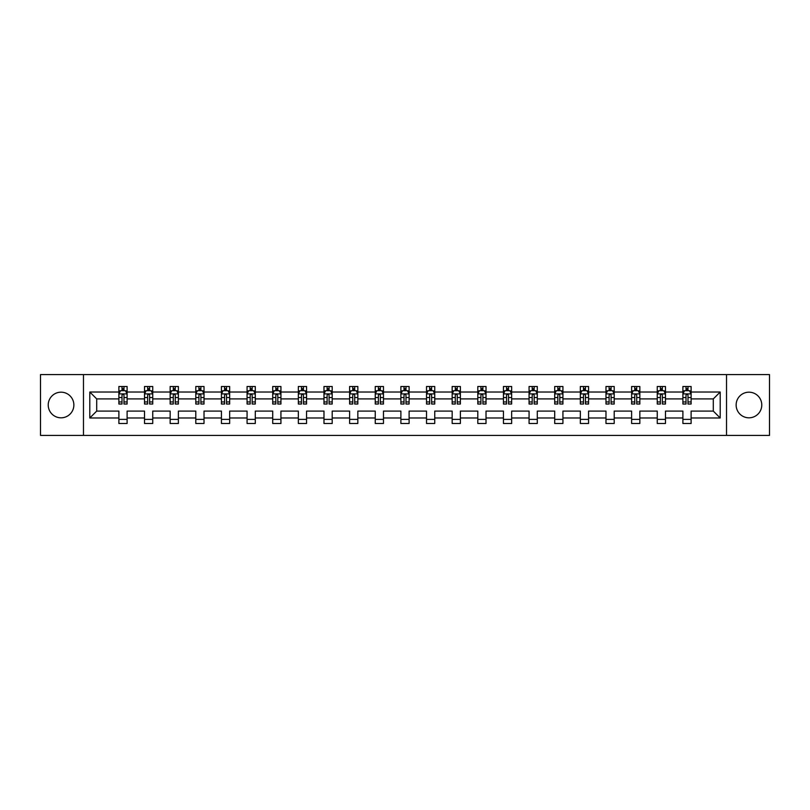<?xml version="1.0" encoding="UTF-8"?>
<svg xmlns="http://www.w3.org/2000/svg" width="810" height="810" viewBox="0 0 810 810"><rect width="100%" height="100%" fill="white"/><g stroke="black" fill="none" stroke-linecap="round" stroke-linejoin="round"><path stroke-width="1.21" d="M748.956 392.182A12.818 12.818 0 0 0 736.138 405A12.818 12.818 0 0 0 748.956 417.818A12.818 12.818 0 0 0 761.775 405A12.818 12.818 0 0 0 748.956 392.182M61.044 392.182A12.818 12.818 0 0 0 48.225 405A12.818 12.818 0 0 0 61.044 417.818A12.818 12.818 0 0 0 73.862 405A12.818 12.818 0 0 0 61.044 392.182M726.529 435.405L769.5 435.405L769.5 374.595L726.529 374.595L726.529 435.405L83.47 435.405L83.47 374.595L40.5 374.595L40.5 435.405L83.47 435.405M691.112 417.98L691.112 411.085L713.296 411.085L720.201 417.98L691.112 417.98L691.112 423.488L682.891 423.488L682.891 417.98L665.476 417.98L665.476 423.488L657.254 423.488L657.254 417.98L639.839 417.98L639.839 423.488L631.618 423.488L631.618 417.98L614.203 417.98L614.203 423.488L605.981 423.488L605.981 417.98L588.566 417.98L588.566 423.488L580.345 423.488L580.345 417.98L562.93 417.98L562.93 423.488L554.708 423.488L554.708 417.98L537.293 417.98L537.293 423.488L529.072 423.488L529.072 417.98L511.657 417.98L511.657 423.488L503.435 423.488L503.435 417.98L486.02 417.98L486.02 423.488L477.799 423.488L477.799 417.98L460.384 417.98L460.384 423.488L452.162 423.488L452.162 417.98L434.747 417.98L434.747 423.488L426.526 423.488L426.526 417.98L409.111 417.98L409.111 423.488L400.889 423.488L400.889 417.98L383.474 417.98L383.474 423.488L375.253 423.488L375.253 417.98L357.838 417.98L357.838 423.488L349.616 423.488L349.616 417.98L332.201 417.98L332.201 423.488L323.98 423.488L323.98 417.98L306.565 417.98L306.565 423.488L298.343 423.488L298.343 417.98L280.928 417.98L280.928 423.488L272.707 423.488L272.707 417.98L255.292 417.98L255.292 423.488L247.07 423.488L247.07 417.98L229.655 417.98L229.655 423.488L221.434 423.488L221.434 417.98L204.019 417.98L204.019 423.488L195.797 423.488L195.797 417.98L178.382 417.98L178.382 423.488L170.161 423.488L170.161 417.98L152.746 417.98L152.746 423.488L144.524 423.488L144.524 417.98L127.109 417.98L127.109 423.488L118.888 423.488L118.888 417.98L89.799 417.98L89.799 392.02L118.888 392.02L118.888 386.512L127.109 386.512L127.109 392.02L144.524 392.02L144.524 386.512L152.746 386.512L152.746 392.02L170.161 392.02L170.161 386.512L178.382 386.512L178.382 392.02L195.797 392.02L195.797 386.512L204.019 386.512L204.019 392.02L221.434 392.02L221.434 386.512L229.655 386.512L229.655 392.02L247.07 392.02L247.07 386.512L255.292 386.512L255.292 392.02L272.707 392.02L272.707 386.512L280.928 386.512L280.928 392.02L298.343 392.02L298.343 386.512L306.565 386.512L306.565 392.02L323.98 392.02L323.98 386.512L332.201 386.512L332.201 392.02L349.616 392.02L349.616 386.512L357.838 386.512L357.838 392.02L375.253 392.02L375.253 386.512L383.474 386.512L383.474 392.02L400.889 392.02L400.889 386.512L409.111 386.512L409.111 392.02L426.526 392.02L426.526 386.512L434.747 386.512L434.747 392.02L452.162 392.02L452.162 386.512L460.384 386.512L460.384 392.02L477.799 392.02L477.799 386.512L486.02 386.512L486.02 392.02L503.435 392.02L503.435 386.512L511.657 386.512L511.657 392.02L529.072 392.02L529.072 386.512L537.293 386.512L537.293 392.02L554.708 392.02L554.708 386.512L562.93 386.512L562.93 392.02L580.345 392.02L580.345 386.512L588.566 386.512L588.566 392.02L605.981 392.02L605.981 386.512L614.203 386.512L614.203 392.02L631.618 392.02L631.618 386.512L639.839 386.512L639.839 392.02L657.254 392.02L657.254 386.512L665.476 386.512L665.476 392.02L682.891 392.02L682.891 386.512L691.112 386.512L691.112 392.02L720.201 392.02L720.201 417.98M726.529 374.595L83.47 374.595M682.891 392.02L682.891 398.915L665.476 398.915L665.476 392.02M665.476 417.98L665.476 411.085L682.891 411.085L682.891 417.98M657.254 392.02L657.254 398.915L639.839 398.915L639.839 392.02M639.839 417.98L639.839 411.085L657.254 411.085L657.254 417.98M631.618 392.02L631.618 398.915L614.203 398.915L614.203 392.02M614.203 417.98L614.203 411.085L631.618 411.085L631.618 417.98M605.981 392.02L605.981 398.915L588.566 398.915L588.566 392.02M588.566 417.98L588.566 411.085L605.981 411.085L605.981 417.98M580.345 392.02L580.345 398.915L562.93 398.915L562.93 392.02M562.93 417.98L562.93 411.085L580.345 411.085L580.345 417.98M554.708 392.02L554.708 398.915L537.293 398.915L537.293 392.02M537.293 417.98L537.293 411.085L554.708 411.085L554.708 417.98M529.072 392.02L529.072 398.915L511.657 398.915L511.657 392.02M511.657 417.98L511.657 411.085L529.072 411.085L529.072 417.98M503.435 392.02L503.435 398.915L486.02 398.915L486.02 392.02M486.02 417.98L486.02 411.085L503.435 411.085L503.435 417.98M477.799 392.02L477.799 398.915L460.384 398.915L460.384 392.02M460.384 417.98L460.384 411.085L477.799 411.085L477.799 417.98M452.162 392.02L452.162 398.915L434.747 398.915L434.747 392.02M434.747 417.98L434.747 411.085L452.162 411.085L452.162 417.98M426.526 392.02L426.526 398.915L409.111 398.915L409.111 392.02M409.111 417.98L409.111 411.085L426.526 411.085L426.526 417.98M400.889 392.02L400.889 398.915L383.474 398.915L383.474 392.02M383.474 417.98L383.474 411.085L400.889 411.085L400.889 417.98M375.253 392.02L375.253 398.915L357.838 398.915L357.838 392.02M357.838 417.98L357.838 411.085L375.253 411.085L375.253 417.98M349.616 392.02L349.616 398.915L332.201 398.915L332.201 392.02M332.201 417.98L332.201 411.085L349.616 411.085L349.616 417.98M323.98 392.02L323.98 398.915L306.565 398.915L306.565 392.02M306.565 417.98L306.565 411.085L323.98 411.085L323.98 417.98M298.343 392.02L298.343 398.915L280.928 398.915L280.928 392.02M280.928 417.98L280.928 411.085L298.343 411.085L298.343 417.98M272.707 392.02L272.707 398.915L255.292 398.915L255.292 392.02M255.292 417.98L255.292 411.085L272.707 411.085L272.707 417.98M247.07 392.02L247.07 398.915L229.655 398.915L229.655 392.02M229.655 417.98L229.655 411.085L247.07 411.085L247.07 417.98M221.434 392.02L221.434 398.915L204.019 398.915L204.019 392.02M204.019 417.98L204.019 411.085L221.434 411.085L221.434 417.98M195.797 392.02L195.797 398.915L178.382 398.915L178.382 392.02M178.382 417.98L178.382 411.085L195.797 411.085L195.797 417.98M170.161 392.02L170.161 398.915L152.746 398.915L152.746 392.02M152.746 417.98L152.746 411.085L170.161 411.085L170.161 417.98M144.524 392.02L144.524 398.915L127.109 398.915L127.109 392.02M127.109 417.98L127.109 411.085L144.524 411.085L144.524 417.98M118.888 392.02L118.888 398.915L96.704 398.915L96.704 411.085L118.888 411.085L118.888 417.98M89.799 392.02L96.704 398.915M713.296 411.085L713.296 398.915L691.112 398.915L691.112 392.02M686.019 390.623L687.994 390.623M660.383 390.623L662.347 390.623M634.746 390.623L636.711 390.623M609.11 390.623L611.074 390.623M583.473 390.623L585.438 390.623M557.837 390.623L559.801 390.623M532.2 390.623L534.165 390.623M506.564 390.623L508.528 390.623M480.927 390.623L482.892 390.623M455.291 390.623L457.255 390.623M429.654 390.623L431.619 390.623M404.018 390.623L405.982 390.623M378.381 390.623L380.346 390.623M352.745 390.623L354.709 390.623M327.108 390.623L329.073 390.623M301.472 390.623L303.436 390.623M275.835 390.623L277.8 390.623M250.199 390.623L252.163 390.623M224.562 390.623L226.527 390.623M198.926 390.623L200.89 390.623M173.289 390.623L175.254 390.623M147.653 390.623L149.617 390.623M122.006 390.623L123.981 390.623M118.888 419.377L127.109 419.377M144.524 419.377L152.746 419.377M170.161 419.377L178.382 419.377M195.797 419.377L204.019 419.377M221.434 419.377L229.655 419.377M247.07 419.377L255.292 419.377M272.707 419.377L280.928 419.377M298.343 419.377L306.565 419.377M323.98 419.377L332.201 419.377M349.616 419.377L357.838 419.377M375.253 419.377L383.474 419.377M400.889 419.377L409.111 419.377M426.526 419.377L434.747 419.377M452.162 419.377L460.384 419.377M477.799 419.377L486.02 419.377M503.435 419.377L511.657 419.377M529.072 419.377L537.293 419.377M554.708 419.377L562.93 419.377M580.345 419.377L588.566 419.377M605.981 419.377L614.203 419.377M631.618 419.377L639.839 419.377M657.254 419.377L665.476 419.377M682.891 419.377L691.112 419.377M96.704 411.085L89.799 417.98M720.201 392.02L713.296 398.915M123.981 388.648L122.006 388.648M120.437 390.896L118.888 390.896L118.888 386.512L122.006 386.512L122.006 390.703M118.888 401.952L118.888 404.018L122.006 404.018L122.006 401.952L118.888 401.952L118.888 398.915M127.109 398.915L127.109 404.018L123.981 404.018L123.981 395.219C123.322 393.954 122.674 393.954 122.006 395.219L122.006 401.952M125.56 390.896L127.109 390.896L127.109 386.512L125.631 386.512M127.109 393.994L125.459 390.703L120.528 390.703L118.888 393.994M123.981 390.703L123.981 386.512L127.109 386.512M120.366 386.512L118.888 386.512M149.617 388.648L147.653 388.648M146.073 390.896L144.524 390.896L144.524 386.512L147.653 386.512L147.653 390.703M144.524 401.952L144.524 404.018L147.653 404.018L147.653 401.952L144.524 401.952L144.524 398.915M152.746 398.915L152.746 404.018L149.617 404.018L149.617 395.219C148.959 393.954 148.311 393.954 147.653 395.219L147.653 401.952M151.197 390.896L152.746 390.896L152.746 386.512L151.268 386.512M152.746 393.994L151.095 390.703L146.165 390.703L144.524 393.994M149.617 390.703L149.617 386.512L152.746 386.512M146.002 386.512L144.524 386.512M175.254 388.648L173.289 388.648M171.71 390.896L170.161 390.896L170.161 386.512L173.289 386.512L173.289 390.703M170.161 401.952L170.161 404.018L173.289 404.018L173.289 401.952L170.161 401.952L170.161 398.915M178.382 398.915L178.382 404.018L175.254 404.018L175.254 395.219C174.595 393.954 173.947 393.954 173.289 395.219L173.289 401.952M176.833 390.896L178.382 390.896L178.382 386.512L176.904 386.512M178.382 393.994L176.732 390.703L171.801 390.703L170.161 393.994M175.254 390.703L175.254 386.512L178.382 386.512M171.639 386.512L170.161 386.512M200.89 388.648L198.926 388.648M197.346 390.896L195.797 390.896L195.797 386.512L198.926 386.512L198.926 390.703M195.797 401.952L195.797 404.018L198.926 404.018L198.926 401.952L195.797 401.952L195.797 398.915M204.019 398.915L204.019 404.018L200.89 404.018L200.89 395.219C200.232 393.954 199.584 393.954 198.926 395.219L198.926 401.952M202.47 390.896L204.019 390.896L204.019 386.512L202.54 386.512M204.019 393.994L202.368 390.703L197.438 390.703L195.797 393.994M200.89 390.703L200.89 386.512L204.019 386.512M197.275 386.512L195.797 386.512M226.527 388.648L224.562 388.648M222.983 390.896L221.434 390.896L221.434 386.512L224.562 386.512L224.562 390.703M221.434 401.952L221.434 404.018L224.562 404.018L224.562 401.952L221.434 401.952L221.434 398.915M229.655 398.915L229.655 404.018L226.527 404.018L226.527 395.219C225.869 393.954 225.22 393.954 224.562 395.219L224.562 401.952M228.106 390.896L229.655 390.896L229.655 386.512L228.177 386.512M229.655 393.994L228.005 390.703L223.074 390.703L221.434 393.994M226.527 390.703L226.527 386.512L229.655 386.512M222.912 386.512L221.434 386.512M252.163 388.648L250.199 388.648M248.619 390.896L247.07 390.896L247.07 386.512L250.199 386.512L250.199 390.703M247.07 401.952L247.07 404.018L250.199 404.018L250.199 401.952L247.07 401.952L247.07 398.915M255.292 398.915L255.292 404.018L252.163 404.018L252.163 395.219C251.505 393.954 250.857 393.954 250.199 395.219L250.199 401.952M253.743 390.896L255.292 390.896L255.292 386.512L253.814 386.512M255.292 393.994L253.641 390.703L248.71 390.703L247.07 393.994M252.163 390.703L252.163 386.512L255.292 386.512M248.548 386.512L247.07 386.512M277.8 388.648L275.835 388.648M274.256 390.896L272.707 390.896L272.707 386.512L275.835 386.512L275.835 390.703M272.707 401.952L272.707 404.018L275.835 404.018L275.835 401.952L272.707 401.952L272.707 398.915M280.928 398.915L280.928 404.018L277.8 404.018L277.8 395.219C277.142 393.954 276.493 393.954 275.835 395.219L275.835 401.952M279.379 390.896L280.928 390.896L280.928 386.512L279.45 386.512M280.928 393.994L279.278 390.703L274.347 390.703L272.707 393.994M277.8 390.703L277.8 386.512L280.928 386.512M274.185 386.512L272.707 386.512M303.436 388.648L301.472 388.648M299.892 390.896L298.343 390.896L298.343 386.512L301.472 386.512L301.472 390.703M298.343 401.952L298.343 404.018L301.472 404.018L301.472 401.952L298.343 401.952L298.343 398.915M306.565 398.915L306.565 404.018L303.436 404.018L303.436 395.219C302.788 393.954 302.13 393.954 301.472 395.219L301.472 401.952M305.016 390.896L306.565 390.896L306.565 386.512L305.087 386.512M306.565 393.994L304.914 390.703L299.983 390.703L298.343 393.994M303.436 390.703L303.436 386.512L306.565 386.512M299.822 386.512L298.343 386.512M329.073 388.648L327.108 388.648M325.529 390.896L323.98 390.896L323.98 386.512L327.108 386.512L327.108 390.703M323.98 401.952L323.98 404.018L327.108 404.018L327.108 401.952L323.98 401.952L323.98 398.915M332.201 398.915L332.201 404.018L329.073 404.018L329.073 395.219C328.425 393.954 327.767 393.954 327.108 395.219L327.108 401.952M330.652 390.896L332.201 390.896L332.201 386.512L330.723 386.512M332.201 393.994L330.551 390.703L325.63 390.703L323.98 393.994M329.073 390.703L329.073 386.512L332.201 386.512M325.458 386.512L323.98 386.512M354.709 388.648L352.745 388.648M351.165 390.896L349.616 390.896L349.616 386.512L352.745 386.512L352.745 390.703M349.616 401.952L349.616 404.018L352.745 404.018L352.745 401.952L349.616 401.952L349.616 398.915M357.838 398.915L357.838 404.018L354.709 404.018L354.709 395.219C354.061 393.954 353.403 393.954 352.745 395.219L352.745 401.952M356.289 390.896L357.838 390.896L357.838 386.512L356.359 386.512M357.838 393.994L356.187 390.703L351.267 390.703L349.616 393.994M354.709 390.703L354.709 386.512L357.838 386.512M351.094 386.512L349.616 386.512M380.346 388.648L378.381 388.648M376.802 390.896L375.253 390.896L375.253 386.512L378.381 386.512L378.381 390.703M375.253 401.952L375.253 404.018L378.381 404.018L378.381 401.952L375.253 401.952L375.253 398.915M383.474 398.915L383.474 404.018L380.346 404.018L380.346 395.219C379.698 393.954 379.039 393.954 378.381 395.219L378.381 401.952M381.925 390.896L383.474 390.896L383.474 386.512L381.996 386.512M383.474 393.994L381.824 390.703L376.903 390.703L375.253 393.994M380.346 390.703L380.346 386.512L383.474 386.512M376.731 386.512L375.253 386.512M405.982 388.648L404.018 388.648M402.438 390.896L400.889 390.896L400.889 386.512L404.018 386.512L404.018 390.703M400.889 401.952L400.889 404.018L404.018 404.018L404.018 401.952L400.889 401.952L400.889 398.915M409.111 398.915L409.111 404.018L405.982 404.018L405.982 395.219C405.334 393.954 404.676 393.954 404.018 395.219L404.018 401.952M407.562 390.896L409.111 390.896L409.111 386.512L407.632 386.512M409.111 393.994L407.46 390.703L402.54 390.703L400.889 393.994M405.982 390.703L405.982 386.512L409.111 386.512M402.367 386.512L400.889 386.512M431.619 388.648L429.654 388.648M428.075 390.896L426.526 390.896L426.526 386.512L429.654 386.512L429.654 390.703M426.526 401.952L426.526 404.018L429.654 404.018L429.654 401.952L426.526 401.952L426.526 398.915M434.747 398.915L434.747 404.018L431.619 404.018L431.619 395.219C430.971 393.954 430.312 393.954 429.654 395.219L429.654 401.952M433.198 390.896L434.747 390.896L434.747 386.512L433.269 386.512M434.747 393.994L433.097 390.703L428.176 390.703L426.526 393.994M431.619 390.703L431.619 386.512L434.747 386.512M428.004 386.512L426.526 386.512M457.255 388.648L455.291 388.648M453.711 390.896L452.162 390.896L452.162 386.512L455.291 386.512L455.291 390.703M452.162 401.952L452.162 404.018L455.291 404.018L455.291 401.952L452.162 401.952L452.162 398.915M460.384 398.915L460.384 404.018L457.255 404.018L457.255 395.219C456.607 393.954 455.949 393.954 455.291 395.219L455.291 401.952M458.835 390.896L460.384 390.896L460.384 386.512L458.905 386.512M460.384 393.994L458.733 390.703L453.813 390.703L452.162 393.994M457.255 390.703L457.255 386.512L460.384 386.512M453.64 386.512L452.162 386.512M482.892 388.648L480.927 388.648M479.348 390.896L477.799 390.896L477.799 386.512L480.927 386.512L480.927 390.703M477.799 401.952L477.799 404.018L480.927 404.018L480.927 401.952L477.799 401.952L477.799 398.915M486.02 398.915L486.02 404.018L482.892 404.018L482.892 395.219C482.244 393.954 481.585 393.954 480.927 395.219L480.927 401.952M484.471 390.896L486.02 390.896L486.02 386.512L484.542 386.512M486.02 393.994L484.37 390.703L479.449 390.703L477.799 393.994M482.892 390.703L482.892 386.512L486.02 386.512M479.277 386.512L477.799 386.512M508.528 388.648L506.564 388.648M504.984 390.896L503.435 390.896L503.435 386.512L506.564 386.512L506.564 390.703M503.435 401.952L503.435 404.018L506.564 404.018L506.564 401.952L503.435 401.952L503.435 398.915M511.657 398.915L511.657 404.018L508.528 404.018L508.528 395.219C507.88 393.954 507.222 393.954 506.564 395.219L506.564 401.952M510.108 390.896L511.657 390.896L511.657 386.512L510.178 386.512M511.657 393.994L510.017 390.703L505.086 390.703L503.435 393.994M508.528 390.703L508.528 386.512L511.657 386.512M504.913 386.512L503.435 386.512M534.165 388.648L532.2 388.648M530.621 390.896L529.072 390.896L529.072 386.512L532.2 386.512L532.2 390.703M529.072 401.952L529.072 404.018L532.2 404.018L532.2 401.952L529.072 401.952L529.072 398.915M537.293 398.915L537.293 404.018L534.165 404.018L534.165 395.219C533.517 393.954 532.858 393.954 532.2 395.219L532.2 401.952M535.744 390.896L537.293 390.896L537.293 386.512L535.815 386.512M537.293 393.994L535.653 390.703L530.722 390.703L529.072 393.994M534.165 390.703L534.165 386.512L537.293 386.512M530.55 386.512L529.072 386.512M559.801 388.648L557.837 388.648M556.257 390.896L554.708 390.896L554.708 386.512L557.837 386.512L557.837 390.703M554.708 401.952L554.708 404.018L557.837 404.018L557.837 401.952L554.708 401.952L554.708 398.915M562.93 398.915L562.93 404.018L559.801 404.018L559.801 395.219C559.153 393.954 558.495 393.954 557.837 395.219L557.837 401.952M561.381 390.896L562.93 390.896L562.93 386.512L561.452 386.512M562.93 393.994L561.289 390.703L556.359 390.703L554.708 393.994M559.801 390.703L559.801 386.512L562.93 386.512M556.187 386.512L554.708 386.512M585.438 388.648L583.473 388.648M581.894 390.896L580.345 390.896L580.345 386.512L583.473 386.512L583.473 390.703M580.345 401.952L580.345 404.018L583.473 404.018L583.473 401.952L580.345 401.952L580.345 398.915M588.566 398.915L588.566 404.018L585.438 404.018L585.438 395.219C584.79 393.954 584.131 393.954 583.473 395.219L583.473 401.952M587.017 390.896L588.566 390.896L588.566 386.512L587.088 386.512M588.566 393.994L586.926 390.703L581.995 390.703L580.345 393.994M585.438 390.703L585.438 386.512L588.566 386.512M581.823 386.512L580.345 386.512M611.074 388.648L609.11 388.648M607.53 390.896L605.981 390.896L605.981 386.512L609.11 386.512L609.11 390.703M605.981 401.952L605.981 404.018L609.11 404.018L609.11 401.952L605.981 401.952L605.981 398.915M614.203 398.915L614.203 404.018L611.074 404.018L611.074 395.219C610.426 393.954 609.768 393.954 609.11 395.219L609.11 401.952M612.654 390.896L614.203 390.896L614.203 386.512L612.724 386.512M614.203 393.994L612.562 390.703L607.632 390.703L605.981 393.994M611.074 390.703L611.074 386.512L614.203 386.512M607.46 386.512L605.981 386.512M636.711 388.648L634.746 388.648M633.167 390.896L631.618 390.896L631.618 386.512L634.746 386.512L634.746 390.703M631.618 401.952L631.618 404.018L634.746 404.018L634.746 401.952L631.618 401.952L631.618 398.915M639.839 398.915L639.839 404.018L636.711 404.018L636.711 395.219C636.063 393.954 635.404 393.954 634.746 395.219L634.746 401.952M638.29 390.896L639.839 390.896L639.839 386.512L638.361 386.512M639.839 393.994L638.199 390.703L633.268 390.703L631.618 393.994M636.711 390.703L636.711 386.512L639.839 386.512M633.096 386.512L631.618 386.512M662.347 388.648L660.383 388.648M658.803 390.896L657.254 390.896L657.254 386.512L660.383 386.512L660.383 390.703M657.254 401.952L657.254 404.018L660.383 404.018L660.383 401.952L657.254 401.952L657.254 398.915M665.476 398.915L665.476 404.018L662.347 404.018L662.347 395.219C661.699 393.954 661.041 393.954 660.383 395.219L660.383 401.952M663.927 390.896L665.476 390.896L665.476 386.512L663.997 386.512M665.476 393.994L663.835 390.703L658.905 390.703L657.254 393.994M662.347 390.703L662.347 386.512L665.476 386.512M658.732 386.512L657.254 386.512M687.994 388.648L686.019 388.648M684.44 390.896L682.891 390.896L682.891 386.512L686.019 386.512L686.019 390.703M682.891 401.952L682.891 404.018L686.019 404.018L686.019 401.952L682.891 401.952L682.891 398.915M691.112 398.915L691.112 404.018L687.994 404.018L687.994 395.219C687.336 393.954 686.678 393.954 686.019 395.219L686.019 401.952M689.563 390.896L691.112 390.896L691.112 386.512L689.634 386.512M691.112 393.994L689.472 390.703L684.541 390.703L682.891 393.994M687.994 390.703L687.994 386.512L691.112 386.512M684.369 386.512L682.891 386.512M127.069 393.903L118.928 393.903M127.109 401.952L123.981 401.952M122.006 397.548L118.888 397.548M127.109 397.548L123.981 397.548M123.981 389.691L122.006 389.691M152.705 393.903L144.565 393.903M152.746 401.952L149.617 401.952M147.653 397.548L144.524 397.548M152.746 397.548L149.617 397.548M149.617 389.691L147.653 389.691M178.342 393.903L170.201 393.903M178.382 401.952L175.254 401.952M173.289 397.548L170.161 397.548M178.382 397.548L175.254 397.548M175.254 389.691L173.289 389.691M203.978 393.903L195.838 393.903M204.019 401.952L200.89 401.952M198.926 397.548L195.797 397.548M204.019 397.548L200.89 397.548M200.89 389.691L198.926 389.691M229.615 393.903L221.474 393.903M229.655 401.952L226.527 401.952M224.562 397.548L221.434 397.548M229.655 397.548L226.527 397.548M226.527 389.691L224.562 389.691M255.251 393.903L247.111 393.903M255.292 401.952L252.163 401.952M250.199 397.548L247.07 397.548M255.292 397.548L252.163 397.548M252.163 389.691L250.199 389.691M280.888 393.903L272.747 393.903M280.928 401.952L277.8 401.952M275.835 397.548L272.707 397.548M280.928 397.548L277.8 397.548M277.8 389.691L275.835 389.691M306.524 393.903L298.384 393.903M306.565 401.952L303.436 401.952M301.472 397.548L298.343 397.548M306.565 397.548L303.436 397.548M303.436 389.691L301.472 389.691M332.161 393.903L324.02 393.903M332.201 401.952L329.073 401.952M327.108 397.548L323.98 397.548M332.201 397.548L329.073 397.548M329.073 389.691L327.108 389.691M357.797 393.903L349.657 393.903M357.838 401.952L354.709 401.952M352.745 397.548L349.616 397.548M357.838 397.548L354.709 397.548M354.709 389.691L352.745 389.691M383.434 393.903L375.293 393.903M383.474 401.952L380.346 401.952M378.381 397.548L375.253 397.548M383.474 397.548L380.346 397.548M380.346 389.691L378.381 389.691M409.07 393.903L400.93 393.903M409.111 401.952L405.982 401.952M404.018 397.548L400.889 397.548M409.111 397.548L405.982 397.548M405.982 389.691L404.018 389.691M434.707 393.903L426.566 393.903M434.747 401.952L431.619 401.952M429.654 397.548L426.526 397.548M434.747 397.548L431.619 397.548M431.619 389.691L429.654 389.691M460.343 393.903L452.203 393.903M460.384 401.952L457.255 401.952M455.291 397.548L452.162 397.548M460.384 397.548L457.255 397.548M457.255 389.691L455.291 389.691M485.98 393.903L477.839 393.903M486.02 401.952L482.892 401.952M480.927 397.548L477.799 397.548M486.02 397.548L482.892 397.548M482.892 389.691L480.927 389.691M511.616 393.903L503.476 393.903M511.657 401.952L508.528 401.952M506.564 397.548L503.435 397.548M511.657 397.548L508.528 397.548M508.528 389.691L506.564 389.691M537.253 393.903L529.112 393.903M537.293 401.952L534.165 401.952M532.2 397.548L529.072 397.548M537.293 397.548L534.165 397.548M534.165 389.691L532.2 389.691M562.889 393.903L554.749 393.903M562.93 401.952L559.801 401.952M557.837 397.548L554.708 397.548M562.93 397.548L559.801 397.548M559.801 389.691L557.837 389.691M588.526 393.903L580.385 393.903M588.566 401.952L585.438 401.952M583.473 397.548L580.345 397.548M588.566 397.548L585.438 397.548M585.438 389.691L583.473 389.691M614.162 393.903L606.022 393.903M614.203 401.952L611.074 401.952M609.11 397.548L605.981 397.548M614.203 397.548L611.074 397.548M611.074 389.691L609.11 389.691M639.799 393.903L631.658 393.903M639.839 401.952L636.711 401.952M634.746 397.548L631.618 397.548M639.839 397.548L636.711 397.548M636.711 389.691L634.746 389.691M665.435 393.903L657.295 393.903M665.476 401.952L662.347 401.952M660.383 397.548L657.254 397.548M665.476 397.548L662.347 397.548M662.347 389.691L660.383 389.691M691.072 393.903L682.931 393.903M691.112 401.952L687.994 401.952M686.019 397.548L682.891 397.548M691.112 397.548L687.994 397.548M687.994 389.691L686.019 389.691"/></g></svg>
